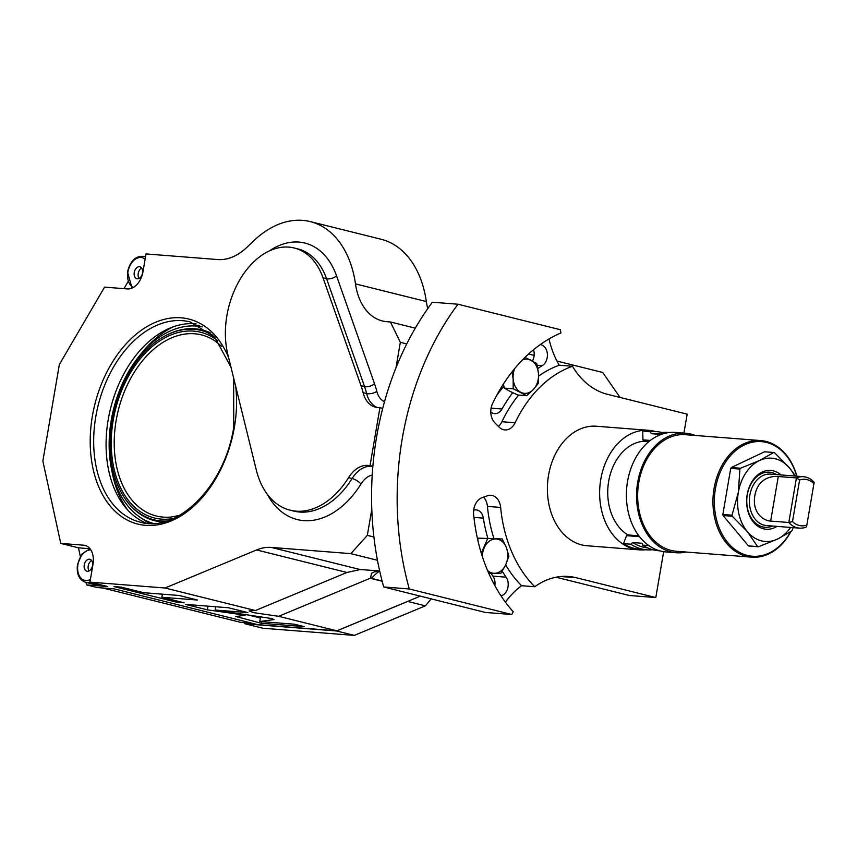 <?xml version="1.0" encoding="UTF-8"?>
<svg xmlns="http://www.w3.org/2000/svg" width="857" height="857" viewBox="0 0 857 857"><rect width="100%" height="100%" fill="white"/><g stroke="black" fill="none" stroke-linecap="round" stroke-linejoin="round"><path stroke-width="1.29" d="M354.305 635.401L336.587 630.988L245.134 623.821L262.853 628.235L354.305 635.401L425.383 605.845A191.614 128.218 -76 0 0 431.189 598.807M336.587 630.988L407.664 601.432A191.614 128.218 -76 0 0 407.707 601.378M245.134 623.821A191.614 128.218 104 0 1 243.956 622.578M407.664 601.432L425.383 605.845M85.979 582.364L86.525 584.892L97.152 587.538L114.142 588.866L257.636 624.624L336.897 630.827L420.38 596.108M102.658 587.966L240.431 622.3L251.904 623.2M406.743 343.914L400.337 342.318L390.428 321.975L386.946 321.707A61.415 41.093 104 0 1 382.415 320.968A61.415 41.093 104 0 1 355.484 283.892A103.183 69.042 -76 0 0 310.234 221.599A103.183 69.042 -76 0 0 253.983 240.581L246.687 247.512A61.415 41.093 104 0 1 217.732 259.553L146.022 253.94L142.969 271.798A18.425 12.33 -76 0 1 127.5 288.927L104.565 287.127L59.347 364.536L42.85 461.055L60.751 543.402L78.469 547.816L80.344 556.461M127.972 281.782L123.965 288.648M310.234 221.599L381.097 239.253A103.183 69.042 104 0 1 426.336 301.546A61.415 41.093 -76 0 0 427.739 308.638M390.428 321.975L415.27 328.167M620.072 397.444L602.696 372.474L556.975 361.076M532.454 360.99A11.055 8.163 94.5 0 0 534.147 355.387L528.587 354.005M377.466 560.285L350.824 553.643L367.332 535.368L373.909 537.007M367.332 535.368L371.788 509.315M382.704 408.371L379.93 407.675L370.031 465.597L372.849 466.294M395.977 367.835L400.337 342.318M86.525 584.892L107.639 586.542L89.931 582.128L165.058 588.009L256.586 549.948A61.415 41.093 -76 0 1 271.326 547.419L350.824 553.643M165.058 588.009L255.429 610.527L346.956 572.476L360.165 569.551L379.662 570.901M336.897 630.827L278.654 616.312L253.308 612.605L249.13 610.891L255.429 610.527M235.911 616.472L261.192 623.253L304.128 626.617L294.551 624.228L259.767 621.507L274.015 619.59L271.873 618.572L215.182 610.034L247.834 612.584L228.455 607.752L185.519 604.399L207.373 609.841L245.295 615.208L235.632 616.59M161.866 597.254L197.485 600.039L179.242 595.497L143.622 592.701L121.287 587.141L113.981 586.574L176.874 602.246L184.191 602.814L161.866 597.254L162.391 594.169M89.942 582.032A17.194 11.505 -76 0 1 85.411 582.224C79.026 579.803 76.38 573.879 77.494 564.442L82.036 553.965L90.006 548.737L78.469 547.816M98.512 584.27A17.194 11.505 104 0 1 94.152 584.399L85.411 582.224M89.931 582.128L92.984 564.27A18.425 12.33 -76 0 0 85.047 545.427A18.425 12.33 -76 0 0 83.686 545.202L60.751 543.402M134.26 272.44A6.138 4.114 -76 0 0 136.895 278.729A6.138 4.114 -76 0 0 142.508 273.094A6.138 4.114 104 0 0 139.873 266.806A6.138 4.114 104 0 0 134.26 272.44M141.651 268.091A6.138 4.114 104 0 0 138.223 273.437A6.138 4.114 -76 0 0 139.08 278.429M379.93 407.675L377.562 407.493A29.481 19.722 -76 0 1 375.377 407.139A29.481 19.722 -76 0 1 363.111 392.667A81.072 54.248 -76 0 0 361.001 385.671L364.546 386.55L326.571 278.707A73.702 49.31 -76 0 0 297.797 248.884L294.251 247.994A73.702 49.31 -76 0 0 241.149 277.582A73.702 49.31 -76 0 0 227.833 354.444L256.286 469.957A81.072 54.248 -76 0 0 290.148 510.194A81.072 54.248 -76 0 0 348.585 477.606L352.131 478.495A29.481 19.722 104 0 1 371.199 466.294L372.838 466.422M361.001 385.671L323.025 277.818A73.702 49.31 -76 0 0 294.251 247.994M370.031 465.597L367.664 465.405A29.481 19.722 -76 0 0 348.585 477.606M196.157 323.882A103.183 69.042 104 0 0 108.207 419.684A103.183 69.042 -76 0 0 146.472 523.241M202.284 326.913A101.297 67.778 104 0 0 187.544 326.185A101.297 67.778 104 0 0 111.239 420.23A101.297 67.778 -76 0 0 139.948 517.167A101.297 67.778 -76 0 0 153.317 523.445M163.43 521.956A98.266 65.753 104 0 1 154.689 520.692L155.567 520.906A98.266 65.753 -76 0 0 162.884 522.095M210.104 332.602A98.266 65.753 -76 0 0 203.088 330.213L202.209 329.988A98.266 65.753 104 0 1 210.522 332.977M154.689 520.692A98.266 65.753 104 0 1 124.983 498.528L124.479 497.778A97.559 65.282 104 0 1 111.988 419.984A97.559 65.282 104 0 1 164.78 336.051A97.559 65.282 104 0 1 212.975 335.312M164.78 336.051L165.572 335.623A98.266 65.753 104 0 1 202.209 329.988M166.686 521.045A97.559 65.282 104 0 1 124.479 497.778M84.265 564.924A6.138 4.114 -76 0 0 86.9 571.201A6.138 4.114 -76 0 0 92.513 565.566A6.138 4.114 104 0 0 89.878 559.289A6.138 4.114 104 0 0 84.265 564.924M91.667 560.564A6.138 4.114 104 0 0 88.228 565.909A6.138 4.114 -76 0 0 89.085 570.901M379.715 571.137L374.263 571.876L371.467 573.269L370.588 578.089L278.654 616.312M683.929 433.096L687.164 414.167L607.442 394.306A83.525 61.683 -85.5 0 1 572.476 366.26A124.061 91.624 -85.5 0 0 515.121 422.758A14.74 10.884 -85.5 0 1 504.869 429.935A14.74 10.884 -85.5 0 1 499.277 427.247L494.971 422.972A14.74 10.884 -85.5 0 1 492.625 403.411A160.912 118.834 -85.5 0 1 560.896 332.977A83.525 61.683 -85.5 0 1 560.457 329.752L457.981 304.224A262.853 194.121 94.5 0 0 409.303 588.973L383.711 586.97L481.12 611.384A167.051 123.365 -85.5 0 1 480.97 611.212M481.12 611.384L485.362 612.444L511.779 614.512A83.525 61.683 -85.5 0 1 513.247 611.769A160.912 118.834 94.5 0 1 473.642 514.457A14.74 10.884 94.5 0 1 482.212 497.606L487.569 495.742A14.74 10.884 94.5 0 1 490.975 495.292A14.74 10.884 94.5 0 1 500.649 507.44A124.061 91.624 94.5 0 0 534.789 586.734L521.581 585.706A124.061 91.624 -85.5 0 1 505.651 564.945M494.843 585.577A11.055 8.163 -85.5 0 0 492.914 576.14A131.432 97.066 -85.5 0 1 490.986 573.279M534.147 355.387A11.055 8.163 94.5 0 0 533.525 349.742M524.998 357.38L536.728 363.497L538.442 373.341L538.496 383.047L533.44 389.442L526.734 395.698L513.214 388.799L513.161 379.094L512.047 371.874M513.214 388.799L504.302 388.103L510.236 391.488L517.821 395.002L526.734 395.698M504.302 388.103L503.413 384.043M522.545 359.844A17.194 12.705 -85.5 0 1 530.794 360.111A17.194 12.705 94.5 0 1 538.442 373.341A17.194 12.705 94.5 0 1 533.44 389.442A17.194 12.705 94.5 0 1 520.799 392.313A17.194 12.705 -85.5 0 1 513.161 379.094A17.194 12.705 -85.5 0 1 514.661 368.639M572.476 366.26L559.267 365.221A83.525 61.683 -85.5 0 1 549.016 338.943M559.267 365.221A124.061 91.624 94.5 0 0 538.614 376.116M518.624 395.066A124.061 91.624 94.5 0 0 501.913 421.73A14.74 10.884 -85.5 0 1 498.453 426.432M490.793 411.896A11.055 8.163 94.5 0 0 494.693 413.631A11.055 8.163 94.5 0 0 501.988 409.003A131.432 97.066 94.5 0 1 512.711 392.699M537.146 365.264L542.277 365.66A131.432 97.066 94.5 0 0 537.8 368.553M542.277 365.66A11.055 8.163 94.5 0 0 547.344 353.684A11.055 8.163 94.5 0 0 540.231 344.621M534.789 586.734A83.525 61.683 -85.5 0 1 568.587 576.482A83.525 61.683 -85.5 0 1 576.097 577.704L655.809 597.565L629.392 595.497L556.043 577.222M382.104 581.003L370.588 578.089M505.448 602.182A83.525 61.683 -85.5 0 1 521.581 585.706M409.303 588.973L511.779 614.512M655.809 597.565L663.661 551.662M639.343 549.851L587.088 545.759A59.936 44.264 -85.5 0 1 548.544 475.228A59.936 44.264 94.5 0 1 596.451 426.24L648.695 430.332A59.936 44.264 94.5 0 0 600.789 479.32A59.936 44.264 94.5 0 0 639.343 549.851A59.936 44.264 94.5 0 0 645.685 549.733M493.868 538.325A124.061 91.624 -85.5 0 1 487.44 506.401A14.74 10.884 94.5 0 0 483.541 497.146M492.914 576.14L506.123 577.179A11.055 8.163 -85.5 0 1 507.687 588.331A11.055 8.163 -85.5 0 1 501.002 595.819M506.123 577.179A131.432 97.066 -85.5 0 1 502.223 571.191M487.826 538.185A131.432 97.066 -85.5 0 1 483.337 518.131A11.055 8.163 -85.5 0 0 476.192 509.894A11.055 8.163 -85.5 0 0 473.685 510.215M477.692 539.631L478.656 538.153L502.245 538.978L506.401 547.655L508.897 556.214L505.705 564.827L500.863 573.322L488.747 573.247M481.291 553.183L487.569 538.849M478.656 538.153L502.245 538.978M487.558 570.516A17.194 12.705 94.5 0 0 494.35 573.322A17.194 12.705 94.5 0 0 505.705 564.827A17.194 12.705 94.5 0 0 506.401 547.655A17.194 12.705 -85.5 0 0 495.732 538.978A17.194 12.705 -85.5 0 0 484.376 547.473A17.194 12.705 -85.5 0 0 482.32 556.439M457.981 304.224L432.389 302.221A262.853 194.121 -85.5 0 0 383.711 586.97M654.952 431.435A59.936 44.264 94.5 0 0 648.695 430.332M627.988 534.982A49.01 36.198 -85.5 0 1 608.684 481.248A49.01 36.198 -85.5 0 1 644.078 441.205M638.851 535.796L628.074 534.95L626.574 535.657L623.489 543.638A59.326 43.814 94.5 0 0 639.547 549.251L646.821 549.819A59.326 43.814 94.5 0 0 652.809 549.733M661.979 432.539A59.326 43.814 94.5 0 0 656.076 431.532L648.813 430.953A59.326 43.814 94.5 0 0 642.729 431.05L642.943 439.855L644.089 441.226L648.867 441.601M666.093 551.94A59.936 44.264 -85.5 0 1 627.549 481.42A59.936 44.264 -85.5 0 1 675.445 432.431L685.621 433.224A59.936 44.264 94.5 0 0 637.715 482.212A59.936 44.264 -85.5 0 0 676.259 552.744L666.093 551.94M686.103 552.037A59.936 44.264 -85.5 0 1 676.259 552.744M695.231 435.452A59.936 44.264 94.5 0 0 685.621 433.224M751.675 557.168L676.377 551.276A58.469 43.182 -85.5 0 1 638.776 482.48A58.469 43.182 94.5 0 1 685.504 434.692L760.802 440.584A58.469 43.182 94.5 0 0 714.074 488.372A58.469 43.182 94.5 0 0 751.675 557.168A58.469 43.182 94.5 0 0 790.904 531.576M796.731 476.171A57.483 42.454 94.5 0 0 754.117 441.891A57.483 42.454 94.5 0 0 715.445 488.597A57.483 42.454 94.5 0 0 738.659 551.908A57.483 42.454 94.5 0 0 790.593 531.779M730.721 468.372L722.847 514.479A47.906 35.373 94.5 0 0 723.083 515.528L732.264 516.246A47.906 35.373 94.5 0 1 732.017 515.196L738.348 492.325L739.902 469.09L730.721 468.372A47.906 35.373 94.5 0 1 731.289 467.526L764.54 451.778L773.71 452.496L759.473 460.552A41.757 30.841 -85.5 0 1 789.586 468.061L795.639 476.085M793.175 527.644L792.254 530.204A47.906 35.373 94.5 0 1 791.686 531.051L777.438 539.117L758.434 546.798L749.254 546.08A47.906 35.373 94.5 0 1 748.45 545.877L723.083 515.528M796.881 476.181A58.469 43.182 94.5 0 0 760.802 440.584M722.847 514.479L732.017 515.196M731.289 467.526L740.469 468.243A47.906 35.373 94.5 0 0 739.902 469.09M740.469 468.243L759.473 460.552A41.757 30.841 -85.5 0 0 738.348 492.325A41.757 30.841 -85.5 0 0 747.325 531.608L732.264 516.246M794.653 476.01A41.757 30.841 -85.5 0 0 789.586 468.061L774.524 452.689A47.906 35.373 94.5 0 0 773.71 452.496M748.45 545.877L757.631 546.605A47.906 35.373 94.5 0 0 758.434 546.798M757.631 546.605L747.325 531.608A41.757 30.841 -85.5 0 0 777.438 539.117A41.757 30.841 -85.5 0 0 790.625 527.441M780.984 474.939A29.481 21.768 94.5 0 0 747.197 494.532A29.481 21.768 94.5 0 0 754.396 523.231A29.481 21.768 94.5 0 0 776.956 526.369M776.538 474.596A27.638 20.407 94.5 0 0 747.293 494.768A27.638 20.407 94.5 0 0 772.511 526.027M803.502 476.706L770.475 474.114A25.796 19.047 94.5 0 0 749.854 495.196A25.796 19.047 -85.5 0 0 766.447 525.545L799.474 528.137A25.796 19.047 -85.5 0 1 788.815 522.491L770.657 521.067C764.315 520.96 751.825 513.536 754.846 495.592C757.92 477.895 772.018 475.871 778.274 476.513L796.432 477.927A25.796 19.047 -85.5 0 1 803.502 476.706A25.796 19.047 -85.5 0 1 814.15 482.341L806.533 526.905A25.796 19.047 -85.5 0 1 799.474 528.137M806.533 526.905L814.15 482.341M806.662 525.105A23.343 17.236 -85.5 0 1 792.5 521.581L788.815 522.491L796.432 477.927L799.602 479.984A23.343 17.236 -85.5 0 1 813.775 483.519M799.602 479.984L792.5 521.581M650.324 440.434L642.943 439.855M666.628 432.924L661.883 432.549L660.618 434.403L651.363 433.685L650.002 431.617L642.729 431.05M648.91 545.63L642.643 545.138L642.011 543.263L632.755 542.535L630.752 544.206A59.326 43.814 94.5 0 0 646.821 549.819M656.076 431.532A59.326 43.814 94.5 0 0 650.002 431.617M630.752 544.206L623.489 543.638M639.526 536.675L626.574 535.657M642.643 545.138A59.326 43.814 94.5 0 0 658.712 550.751L659.836 550.837M669.092 432.549L667.967 432.453A59.326 43.814 94.5 0 0 661.883 432.549M632.755 542.535A57.365 42.368 94.5 0 0 647.699 547.912M660.972 433.878L657.244 433.588A57.365 42.368 94.5 0 0 651.363 433.685M503.873 386.282A131.432 97.066 94.5 0 0 496.61 395.58M245.295 615.208L245.445 614.319M207.373 609.841L208.005 606.156M215.182 610.034L215.739 606.767M259.767 621.507L260.592 616.676L261.374 616.569M261.192 623.253L261.471 621.636M245.638 614.34L260.367 618.015M176.874 602.246L177.088 601.046M355.484 283.892L426.336 301.546M271.326 547.419L360.165 569.551M346.956 572.476L256.586 549.948M86.353 545.866L83.686 545.202M384.504 401.687A22.111 14.794 104 0 1 376.812 391.338A88.442 59.176 -76 0 0 374.52 383.711L336.544 275.858A81.072 54.248 -76 0 0 269.398 250.908M267.266 494.21A88.442 59.176 -76 0 0 360.979 484.012A22.111 14.794 104 0 1 372.206 475.067M228.669 357.84A105.636 70.681 -76 0 0 155.192 322.425A105.636 70.681 -76 0 0 92.385 416.031A105.636 70.681 -76 0 0 145.647 525.352A105.636 70.681 -76 0 0 234.39 427.15A105.636 70.681 -76 0 0 235.707 386.432M145.497 257.057A17.194 11.505 -76 0 0 143.719 256.372L145.529 256.821M145.122 259.221A15.555 10.413 -76 0 0 127.929 271.948A15.555 10.413 -76 0 0 133.392 287.427M336.544 275.858A7.37 3.846 -19.4 0 1 326.571 278.707L323.025 277.818M374.52 383.711A7.37 3.846 -19.4 0 1 364.546 386.55A81.072 54.248 -76 0 1 366.646 393.545A7.37 3.417 -14.1 0 0 376.812 391.338M377.187 407.461A29.481 19.722 104 0 1 366.646 393.545L363.111 392.667M290.148 510.194L293.694 511.072A81.072 54.248 -76 0 0 352.131 478.495A7.37 2.389 31.9 0 1 360.979 484.012M367.664 465.405L371.199 466.294A7.37 5.442 94.5 0 1 372.784 467.054M230.972 367.192L214.689 337.122L190.104 321.911A103.183 69.042 -76 0 0 95.802 416.598A103.183 69.042 -76 0 0 140.216 522.149C177.153 533.472 224.952 486.08 233.747 427.172L233.65 378.076M111.753 470.182A108.089 72.331 -76 0 0 127.682 509.958M140.591 354.434A108.089 72.331 104 0 1 173.318 326.785M187.544 326.185L193.521 325.553A103.418 69.203 104 0 1 199.263 325.274M139.948 517.167L144.94 520.531A103.418 69.203 -76 0 0 149.879 523.466M173.446 518.474A95.695 64.029 104 0 1 113.231 420.08A95.695 64.029 104 0 1 217.732 340.754M179.499 515.389L171.593 516.964A93.327 62.443 104 0 1 116.145 420.53A93.327 62.443 104 0 1 215.386 341.204L221.631 346.314M90.863 549.948A15.555 10.413 -76 0 0 77.933 564.42A15.555 10.413 -76 0 0 90.381 579.471M371.51 578.357A54.045 39.915 -85.5 0 1 379.383 571.18M382.168 581.239L370.181 578.261M576.097 577.704L560.981 576.515M515.121 422.758L501.913 421.73M500.649 507.44L487.44 506.401M473.953 517.392L483.337 518.131M778.274 476.513L770.657 521.067M491.115 408.146L501.988 409.003M238.042 617.479L238.267 616.162M143.719 256.372C135.642 255.74 130.232 260.935 127.489 271.969L132.064 288.102"/></g></svg>
